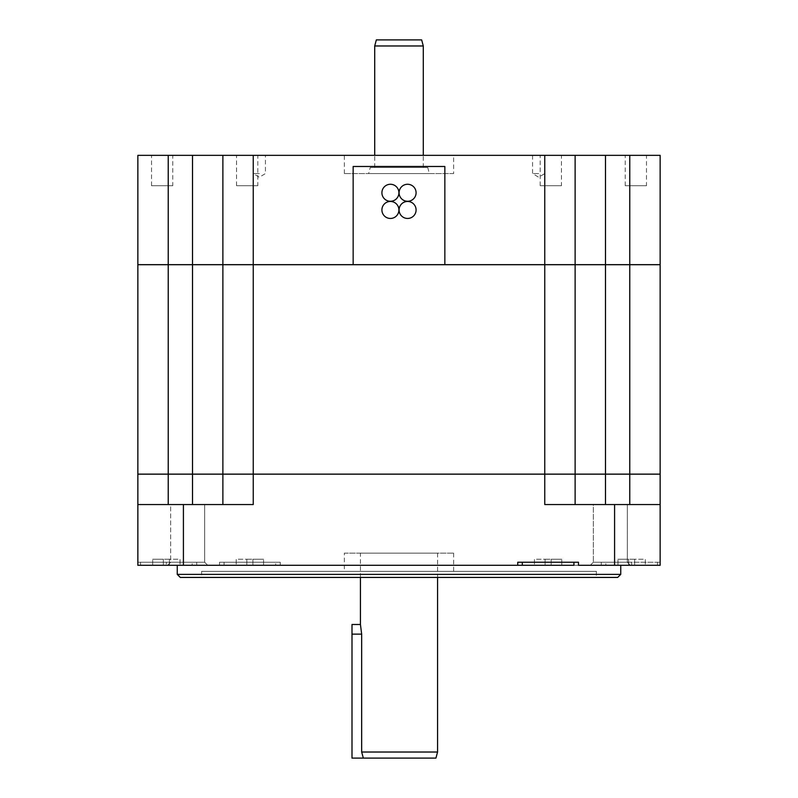 <?xml version="1.0" encoding="UTF-8"?>
<svg xmlns="http://www.w3.org/2000/svg" width="798" height="798" viewBox="0 0 798 798"><rect width="100%" height="100%" fill="white"/><g stroke="black" fill="none" stroke-linecap="round" stroke-linejoin="round"><path stroke-width="0.6" stroke-dasharray="3.99 2.99" d="M259.32 173.565L253.205 173.565L259.32 173.565M259.32 155.351L253.205 155.351L259.32 155.351M538.68 173.565L532.565 173.565L538.68 173.565M538.68 155.351L544.795 155.351L538.68 155.351M376.337 39.9L421.663 39.9M423.289 45.975L374.711 45.975M399 167.49L374.711 167.49L399 167.49M416.087 209.944A8.499 8.499 0 0 0 407.588 201.445A8.499 8.499 0 0 0 399.09 209.944A8.499 8.499 0 0 0 407.588 218.453A8.499 8.499 0 0 0 416.087 209.944M398.91 192.767A8.499 8.499 0 0 0 390.412 184.268A8.499 8.499 0 0 0 381.913 192.767A8.499 8.499 0 0 0 390.412 201.276A8.499 8.499 0 0 0 398.91 192.767M416.087 192.767A8.499 8.499 0 0 0 407.588 184.268A8.499 8.499 0 0 0 399.09 192.767A8.499 8.499 0 0 0 407.588 201.276A8.499 8.499 0 0 0 416.087 192.767M398.91 209.944A8.499 8.499 0 0 0 390.412 201.445A8.499 8.499 0 0 0 381.913 209.944A8.499 8.499 0 0 0 390.412 218.453A8.499 8.499 0 0 0 398.91 209.944M344.347 553.134L453.653 553.134L344.347 553.134L344.347 571.358L453.653 571.358L344.347 571.358M437.563 752.025L361.664 752.025A8132.358 8132.358 0 0 0 363.339 758.1L435.937 758.1M360.437 624.495L361.664 634.131L361.664 752.025M360.437 577.423L360.437 553.134L437.563 553.134L360.437 553.134M201.625 571.358L596.375 571.358L201.625 571.358L201.625 577.423L596.375 577.423L201.625 577.423M561.453 185.715L540.196 185.715L561.453 185.715L561.453 155.351L540.196 155.351L561.453 155.351M172.777 185.715L151.52 185.715L172.777 185.715L172.777 155.351L151.52 155.351L172.777 155.351M257.804 185.715L236.547 185.715L257.804 185.715L257.804 155.351L236.547 155.351L257.804 155.351M646.48 185.715L625.223 185.715L646.48 185.715L646.48 155.351L625.223 155.351L646.48 155.351M192.178 562.241L140.558 562.241L192.178 562.241L192.178 565.283L140.558 565.283L192.178 565.283M605.822 562.241L657.442 562.241L605.822 562.241L605.822 565.283L657.442 565.283L605.822 565.283M657.442 562.241L657.442 565.283M522.311 562.241L573.932 562.241L522.311 562.241M573.932 565.283L522.311 565.283L578.48 565.283L578.48 562.241L517.752 562.241L517.752 565.283M275.689 562.241L224.068 562.241L275.689 562.241L275.689 565.283L224.068 565.283L275.689 565.283M168.228 504.545L222.881 504.545L222.881 474.182L222.881 504.545L168.228 504.545L168.228 474.182L137.855 474.182L137.855 504.545L168.228 504.545L137.855 504.545L137.855 565.283L137.855 562.241L166.363 562.241L166.363 565.283L196.727 565.283L137.855 565.283L166.363 565.283L166.363 562.241L196.727 562.241L137.855 562.241L137.855 565.283L660.145 565.283L601.273 565.283L660.145 565.283L660.145 474.182L629.772 474.182L629.772 504.545L544.755 504.545L629.772 504.545L575.119 504.545L575.119 474.182L544.755 474.182L544.755 504.545L575.119 504.545L575.119 474.182L575.119 504.545M368.636 173.565L429.364 173.565L368.636 173.565L370.262 167.49L427.738 167.49L370.262 167.49M453.653 173.565L344.347 173.565L453.653 173.565L453.653 155.351L344.347 155.351L453.653 155.351M620.744 574.39L177.256 574.39M180.298 577.423L617.702 577.423M170.652 562.241L167.62 565.283L207.699 565.283L167.62 565.283L207.699 565.283L167.62 565.283L170.652 562.241L204.667 562.241L170.652 562.241L204.667 562.241L170.652 562.241L170.652 504.545L204.667 504.545L170.652 504.545L170.652 562.241M593.333 562.241L590.301 565.283L630.38 565.283L590.301 565.283L630.38 565.283L590.301 565.283L593.333 562.241L627.348 562.241L593.333 562.241L627.348 562.241L593.333 562.241L593.333 504.545L627.348 504.545L593.333 504.545L627.348 504.545L593.333 504.545L593.333 562.241M170.652 504.545L204.667 504.545L170.652 504.545M177.256 565.283L620.744 565.283L177.256 565.283M444.845 264.667L444.845 166.483L353.155 166.483L353.155 264.667M137.855 504.545L253.245 504.545L253.245 474.182L192.518 474.182L192.518 504.545M192.518 264.727L192.518 474.122L253.245 474.122L253.245 264.727L222.881 264.727L222.881 474.122L222.881 264.727L137.855 264.727L137.855 474.122L168.228 474.122L168.228 264.727M222.881 474.182L222.881 504.545L253.245 504.545L222.881 504.545M192.518 474.122L168.228 474.122M263.549 565.283L236.218 565.283L263.549 565.283L263.549 559.208L263.549 565.283M561.782 565.283L534.451 565.283L561.782 565.283L561.782 559.208L561.782 565.283M152.697 565.283L180.029 565.283L152.697 565.283L152.697 559.208L152.697 565.283M617.971 565.283L645.303 565.283L617.971 565.283L617.971 559.208L617.971 565.283M660.145 562.241L660.145 565.283L660.145 562.241L601.273 562.241L660.145 562.241M253.245 474.182L544.755 474.182M280.248 562.241L280.248 565.283L280.248 562.241L219.52 562.241L219.52 565.283L219.52 562.241L280.248 562.241M253.245 474.122L605.483 474.122L605.483 264.727L544.755 264.727L544.755 474.122M629.772 474.122L660.145 474.122L660.145 264.727L629.772 264.727L629.772 474.122L605.483 474.122M220.238 474.122L555.089 474.122L220.238 474.182M168.228 474.182L192.518 474.182M605.483 504.545L605.483 474.182L629.772 474.182M605.483 474.182L575.119 474.182M253.245 264.727L544.755 264.727M629.772 264.727L605.483 264.727M238.133 264.727L571.119 264.727L238.133 264.667M168.228 155.351L137.855 155.351L137.855 264.667L168.228 264.667L168.228 155.351L192.518 155.351L192.518 264.667L168.228 264.667M192.518 264.667L605.483 264.667L605.483 155.351L629.772 155.351L629.772 264.667L605.483 264.667M629.772 264.667L660.145 264.667L660.145 155.351L629.772 155.351M605.483 155.351L544.755 155.351L544.755 264.667M253.245 264.667L253.245 155.351L544.755 155.351M253.245 155.351L192.518 155.351M575.119 474.122L575.119 264.727M222.881 264.727L222.881 474.122M575.119 264.667L575.119 155.351M222.881 155.351L222.881 264.667M660.145 504.545L629.772 504.545M628.595 559.208L628.595 565.283L628.595 559.208L634.669 559.208L634.669 565.283L634.669 559.208L645.303 559.208L645.303 565.283L645.303 559.208L634.669 559.208L634.669 565.283L634.669 559.208L628.595 559.208L628.595 565.283L628.595 559.208L617.971 559.208L628.595 559.208M163.331 559.208L163.331 565.283L163.331 559.208L169.405 559.208L169.405 565.283L169.405 559.208L180.029 559.208L180.029 565.283L180.029 559.208L169.405 559.208L169.405 565.283L169.405 559.208L163.331 559.208L163.331 565.283L163.331 559.208L152.697 559.208L163.331 559.208M551.159 559.208L551.159 565.283L551.159 559.208L545.084 559.208L545.084 565.283L545.084 559.208L534.451 559.208L534.451 565.283L534.451 559.208L545.084 559.208L545.084 565.283L545.084 559.208L551.159 559.208L551.159 565.283L551.159 559.208L561.782 559.208L551.159 559.208M252.916 559.208L252.916 565.283L252.916 559.208L246.841 559.208L246.841 565.283L246.841 559.208L236.218 559.208L236.218 565.283L236.218 559.208L246.841 559.208L246.841 565.283L246.841 559.208L252.916 559.208L252.916 565.283L252.916 559.208L263.549 559.208L252.916 559.208M363.339 758.1L351.998 758.1L351.998 624.495M614.59 565.283L614.59 504.545M183.41 565.283L183.41 504.545M631.637 562.241L631.637 565.283L631.637 562.241M361.664 634.131L351.998 634.131M253.205 155.351L253.205 173.565L259.32 177.246L265.435 173.565L265.435 155.351M532.565 155.351L532.565 173.565L538.68 177.246L544.795 173.565L544.795 155.351M423.289 167.49L423.289 155.351M374.711 167.49L374.711 155.351M453.653 553.134L453.653 571.358M437.563 553.134L437.563 577.423M596.375 571.358L596.375 577.423M540.196 185.715L540.196 155.351M151.52 185.715L151.52 155.351M236.547 185.715L236.547 155.351M625.223 185.715L625.223 155.351M140.558 565.283L140.558 562.241M224.068 565.283L224.068 562.241M196.727 562.241L196.727 565.283M427.738 167.49L429.364 173.565M344.347 173.565L344.347 155.351M204.667 562.241L207.699 565.283L204.667 562.241L204.667 504.545L204.667 562.241M627.348 562.241L630.38 565.283L627.348 562.241L627.348 504.545L627.348 562.241M601.273 562.241L601.273 565.283"/><path stroke-width="1.2" d="M399 39.9L376.337 39.9L374.711 45.975L423.289 45.975L421.663 39.9L399 39.9M416.087 209.944A8.499 8.499 0 0 0 407.588 201.445A8.499 8.499 0 0 0 399.09 209.944A8.499 8.499 0 0 0 407.588 218.453A8.499 8.499 0 0 0 416.087 209.944M398.91 192.767A8.499 8.499 0 0 0 390.412 184.268A8.499 8.499 0 0 0 381.913 192.767A8.499 8.499 0 0 0 390.412 201.276A8.499 8.499 0 0 0 398.91 192.767M416.087 192.767A8.499 8.499 0 0 0 407.588 184.268A8.499 8.499 0 0 0 399.09 192.767A8.499 8.499 0 0 0 407.588 201.276A8.499 8.499 0 0 0 416.087 192.767M398.91 209.944A8.499 8.499 0 0 0 390.412 201.445A8.499 8.499 0 0 0 381.913 209.944A8.499 8.499 0 0 0 390.412 218.453A8.499 8.499 0 0 0 398.91 209.944M437.563 752.025L435.937 758.1L363.339 758.1A8132.358 8132.358 0 0 1 361.664 752.025L437.563 752.025L437.563 577.423M361.664 752.025L361.664 634.131L360.437 624.495L360.437 577.423M573.932 562.241L573.932 565.283L137.855 565.283L137.855 474.182L168.228 474.182L168.228 504.545M177.256 574.39L620.744 574.39L617.702 577.423L180.298 577.423L177.256 574.39L177.256 565.283M620.744 565.283L620.744 574.39M444.845 264.667L444.845 166.483L353.155 166.483L353.155 264.667L544.755 264.667L544.755 155.351L253.245 155.351L253.245 264.667L192.518 264.667L192.518 155.351L168.228 155.351L168.228 264.667L192.518 264.667M353.155 264.667L253.245 264.667M192.518 504.545L192.518 474.182L253.245 474.182L253.245 504.545L137.855 504.545M192.518 264.727L253.245 264.727L253.245 474.122L192.518 474.122L192.518 264.727L168.228 264.727L168.228 474.122L192.518 474.122M192.518 474.182L168.228 474.182M222.881 474.122L222.881 264.727M660.145 504.545L544.755 504.545L544.755 474.182L660.145 474.182L660.145 565.283L578.48 565.283L578.48 562.241L517.752 562.241L517.752 565.283M544.755 474.182L253.245 474.182M544.755 474.122L544.755 264.727L605.483 264.727L605.483 474.122L253.245 474.122M168.228 474.122L137.855 474.122L137.855 264.727L168.228 264.727M660.145 474.122L629.772 474.122L629.772 264.727L660.145 264.727L660.145 474.122M605.483 474.122L629.772 474.122M544.755 264.727L253.245 264.727M605.483 264.727L629.772 264.727M629.772 155.351L660.145 155.351L660.145 264.667L629.772 264.667L629.772 155.351L605.483 155.351L605.483 264.667L629.772 264.667M605.483 264.667L544.755 264.667M168.228 264.667L137.855 264.667L137.855 155.351L168.228 155.351M192.518 155.351L253.245 155.351M544.755 155.351L605.483 155.351M575.119 264.727L575.119 474.122M222.881 504.545L222.881 474.182M575.119 155.351L575.119 264.667M222.881 264.667L222.881 155.351M575.119 474.182L575.119 504.545M363.339 758.1L351.998 758.1L351.998 624.495L360.437 624.495M183.41 565.283L183.41 504.545M614.59 565.283L614.59 504.545M629.772 504.545L629.772 474.182M605.483 474.182L605.483 504.545M361.664 634.131L351.998 634.131M423.289 155.351L423.289 45.975M374.711 155.351L374.711 45.975M522.311 565.283L522.311 562.241"/></g></svg>
